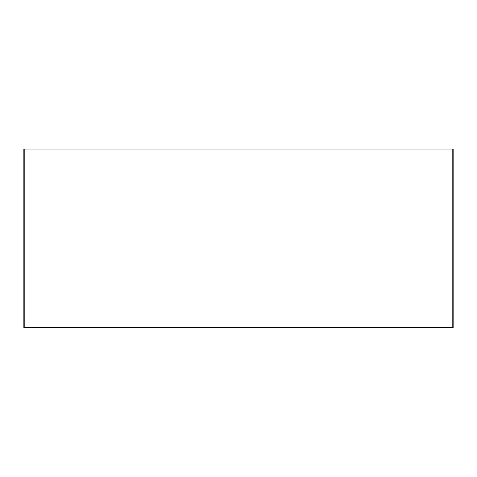 <?xml version="1.0" encoding="UTF-8"?>
<svg xmlns="http://www.w3.org/2000/svg" width="477" height="477" viewBox="0 0 477 477"><rect width="100%" height="100%" fill="white"/><g stroke="black" fill="none" stroke-linecap="round" stroke-linejoin="round"><path stroke-width="0.72" d="M23.85 149.42L24.208 149.062L24.208 327.58L453.15 327.58L453.15 149.42L452.792 149.062L24.208 149.062L23.85 149.42L23.85 327.58L24.208 327.937L452.792 327.937L453.15 327.58L452.792 327.937L452.792 149.062L453.15 149.42M24.208 327.58L24.208 327.937L23.85 327.58L24.208 327.58"/></g></svg>
